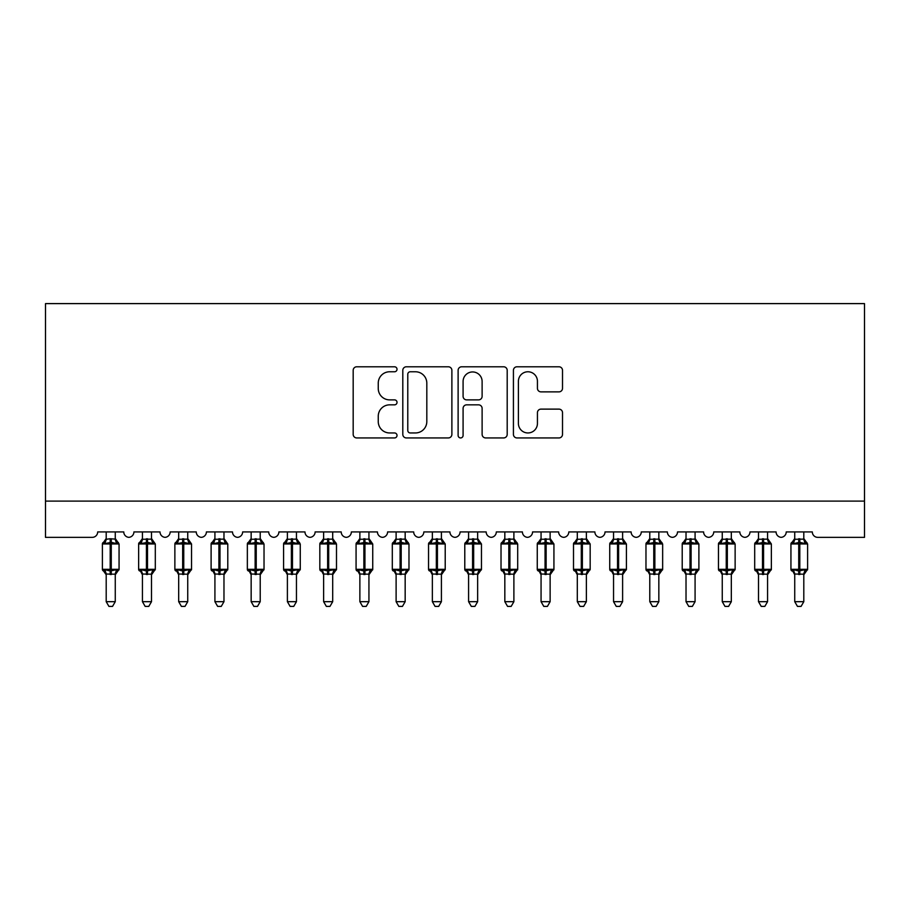 <?xml version="1.0" encoding="UTF-8"?>
<svg xmlns="http://www.w3.org/2000/svg" width="910" height="910" viewBox="0 0 910 910"><rect width="100%" height="100%" fill="white"/><g stroke="black" fill="none" stroke-linecap="round" stroke-linejoin="round"><path stroke-width="1.36" d="M397.022 369.278A2.491 2.491 0 0 0 394.53 366.787L356.731 366.787A3.56 3.56 0 0 0 353.182 370.347L353.182 434.377A3.56 3.56 0 0 0 356.731 437.938L394.53 437.938A2.491 2.491 0 0 0 397.022 435.446A2.491 2.491 0 0 0 394.53 432.955L389.639 432.955A11.386 11.386 0 0 1 378.253 421.569L378.253 416.234A11.386 11.386 0 0 1 389.639 404.848L394.53 404.848A2.491 2.491 0 0 0 397.022 402.368A2.491 2.491 0 0 0 394.53 399.877L389.639 399.877A11.386 11.386 0 0 1 378.253 388.49L378.253 383.155A11.386 11.386 0 0 1 389.639 371.769L394.53 371.769A2.491 2.491 0 0 0 397.022 369.278M558.956 391.869A3.56 3.56 0 0 0 562.516 388.308L562.516 370.347A3.56 3.56 0 0 0 558.956 366.787L516.982 366.787A3.56 3.56 0 0 0 513.422 370.347L513.422 434.377A3.56 3.56 0 0 0 516.982 437.938L558.956 437.938A3.56 3.56 0 0 0 562.516 434.377L562.516 412.674A3.56 3.56 0 0 0 558.956 409.125L540.995 409.125A3.56 3.56 0 0 0 537.435 412.674L537.435 423.434A9.521 9.521 0 0 1 527.925 432.955A9.521 9.521 0 0 1 518.404 423.434L518.404 381.29A9.521 9.521 0 0 1 527.925 371.769A9.521 9.521 0 0 1 537.435 381.29L537.435 388.308A3.56 3.56 0 0 0 540.995 391.869L558.956 391.869M864.5 501.114L864.5 303.61L45.5 303.61L45.5 537.355L92.251 537.355A5.437 5.437 0 0 0 97.688 531.918L123.771 531.918A5.437 5.437 0 0 0 128.845 537.344A5.437 5.437 0 0 0 133.918 531.918L160.012 531.918A5.437 5.437 0 0 0 165.085 537.344A5.437 5.437 0 0 0 170.159 531.918L196.253 531.918A5.437 5.437 0 0 0 201.326 537.344A5.437 5.437 0 0 0 206.399 531.918L232.494 531.918A5.437 5.437 0 0 0 237.567 537.344A5.437 5.437 0 0 0 242.64 531.918L268.734 531.918A5.437 5.437 0 0 0 273.808 537.344A5.437 5.437 0 0 0 278.881 531.918L304.975 531.918A5.437 5.437 0 0 0 310.048 537.344A5.437 5.437 0 0 0 315.122 531.918L341.204 531.918A5.437 5.437 0 0 0 346.278 537.344A5.437 5.437 0 0 0 351.351 531.918L377.445 531.918A5.437 5.437 0 0 0 382.518 537.344A5.437 5.437 0 0 0 387.592 531.918L413.686 531.918A5.437 5.437 0 0 0 418.759 537.344A5.437 5.437 0 0 0 423.832 531.918L449.927 531.918A5.437 5.437 0 0 0 455 537.344A5.437 5.437 0 0 0 460.073 531.918L486.167 531.918A5.437 5.437 0 0 0 491.241 537.344A5.437 5.437 0 0 0 496.314 531.918L522.408 531.918A5.437 5.437 0 0 0 527.481 537.344A5.437 5.437 0 0 0 532.555 531.918L558.649 531.918A5.437 5.437 0 0 0 563.722 537.344A5.437 5.437 0 0 0 568.795 531.918L594.878 531.918A5.437 5.437 0 0 0 599.952 537.344A5.437 5.437 0 0 0 605.025 531.918L631.119 531.918A5.437 5.437 0 0 0 636.192 537.344A5.437 5.437 0 0 0 641.266 531.918L667.36 531.918A5.437 5.437 0 0 0 672.433 537.344A5.437 5.437 0 0 0 677.506 531.918L703.601 531.918A5.437 5.437 0 0 0 708.674 537.344A5.437 5.437 0 0 0 713.747 531.918L739.841 531.918A5.437 5.437 0 0 0 744.915 537.344A5.437 5.437 0 0 0 749.988 531.918L776.082 531.918A5.437 5.437 0 0 0 781.155 537.344A5.437 5.437 0 0 0 786.229 531.918L812.312 531.918A5.437 5.437 0 0 0 817.749 537.355L864.5 537.355L864.5 501.114L45.5 501.114M451.883 370.347A3.56 3.56 0 0 0 448.334 366.787L406.361 366.787A3.56 3.56 0 0 0 402.8 370.347L402.8 434.377A3.56 3.56 0 0 0 406.361 437.938L448.334 437.938A3.56 3.56 0 0 0 451.883 434.377L451.883 370.347M461.666 366.787L503.639 366.787A3.56 3.56 0 0 1 507.2 370.347L507.2 434.377A3.56 3.56 0 0 1 503.639 437.938L485.678 437.938A3.56 3.56 0 0 1 482.118 434.377L482.118 408.408A3.56 3.56 0 0 0 478.569 404.848L466.648 404.848A3.56 3.56 0 0 0 463.088 408.408L463.088 435.446A2.491 2.491 0 0 1 460.608 437.938A2.491 2.491 0 0 1 458.117 435.446L458.117 370.347A3.56 3.56 0 0 1 461.666 366.787M410.274 371.769A2.491 2.491 0 0 0 407.782 374.26L407.782 430.464A2.491 2.491 0 0 0 410.274 432.955L415.426 432.955A11.386 11.386 0 0 0 426.813 421.569L426.813 383.155A11.386 11.386 0 0 0 415.426 371.769L410.274 371.769M482.118 381.461A9.521 9.521 0 0 0 472.608 371.951A9.521 9.521 0 0 0 463.088 381.461L463.088 396.316A3.56 3.56 0 0 0 466.648 399.877L478.569 399.877A3.56 3.56 0 0 0 482.118 396.316L482.118 381.461M115.263 531.918L115.263 539.13A3.981 3.799 180 0 0 117.356 542.451L116.571 543.611L111.27 542.337L104.889 543.611L103.581 542.269A1.809 1.809 0 0 0 102.398 543.964L102.398 569.33A1.809 1.809 0 0 0 103.581 571.036L104.889 569.683L110.19 570.968L116.571 569.683L117.356 570.854A3.981 3.799 -0 0 0 115.263 574.199L106.197 574.017L106.197 601.681L115.263 601.681L115.263 574.176M106.197 531.918L106.197 539.289L110.19 538.754L110.19 569.33L119.062 569.33L119.062 543.964L102.398 543.964L102.398 569.33L110.19 569.33L110.19 574.551M110.19 538.754L115.263 539.107M104.889 543.611L106.197 539.289M115.263 539.289L116.571 543.611M104.889 569.683L106.197 574.017M116.571 569.683L115.263 574.017M115.263 601.681L112.544 606.39L108.916 606.39L106.197 601.681M119.062 543.964L117.879 542.269A1.809 1.809 0 0 1 118.402 542.565M115.263 574.779L119.062 569.33A1.809 1.809 0 0 1 118.971 569.922M106.197 574.199L106.197 574.199A3.981 3.799 -0 0 0 104.104 570.854L104.104 570.854M151.504 531.918L151.504 539.107A3.981 3.799 180 0 0 153.597 542.451L152.812 543.611L147.511 542.337L141.13 543.611L139.821 542.269A1.809 1.809 0 0 0 138.638 543.964L138.638 569.33A1.809 1.809 0 0 0 139.821 571.036L138.638 569.33L155.303 569.33A1.809 1.809 0 0 1 155.201 569.922M142.438 574.199L142.438 574.199A3.981 3.799 -0 0 0 140.345 570.854L141.13 569.683L146.43 570.968L152.812 569.683L153.597 570.854A3.981 3.799 -0 0 0 151.504 574.199L142.438 574.017L142.438 601.681L151.504 601.681L151.504 574.176M187.733 531.918L187.733 539.107A3.981 3.799 180 0 0 189.826 542.451L189.052 543.611L183.752 542.337L177.359 543.611L176.062 542.269A1.809 1.809 0 0 0 174.868 543.964L174.868 569.33A1.809 1.809 0 0 0 176.062 571.036L174.868 569.33L191.544 569.33A1.809 1.809 0 0 1 191.441 569.922M178.679 574.199L178.679 574.199A3.981 3.799 -0 0 0 176.585 570.854L177.359 569.683L182.66 570.968L189.052 569.683L189.826 570.854A3.981 3.799 -0 0 0 187.733 574.199L178.679 574.017L178.679 601.681L187.733 601.681L187.733 574.176M223.974 531.918L223.974 539.107A3.981 3.799 180 0 0 226.067 542.451L225.293 543.611L219.993 542.337L213.6 543.611L212.303 542.269A1.809 1.809 0 0 0 211.109 543.964L211.109 569.33A1.809 1.809 0 0 0 212.303 571.036L211.109 569.33L227.784 569.33A1.809 1.809 0 0 1 227.682 569.922M214.919 574.199L214.919 574.199A3.981 3.799 -0 0 0 212.826 570.854L213.6 569.683L218.9 570.968L225.293 569.683L226.067 570.854A3.981 3.799 -0 0 0 223.974 574.199L214.919 574.017L214.919 601.681L223.974 601.681L223.974 574.176M260.214 531.918L260.214 539.107A3.981 3.799 180 0 0 262.308 542.451L261.534 543.611L256.233 542.337L249.84 543.611L248.544 542.269A1.809 1.809 0 0 0 247.349 543.964L247.349 569.33A1.809 1.809 0 0 0 248.544 571.036L247.349 569.33L264.025 569.33L264.025 543.964L262.831 542.269A1.809 1.809 0 0 1 263.354 542.565M260.214 574.779L264.025 569.33A1.809 1.809 0 0 1 263.923 569.922M251.16 574.199L251.16 574.199A3.981 3.799 -0 0 0 249.067 570.854L249.84 569.683L255.141 570.968L261.534 569.683L262.308 570.854A3.981 3.799 -0 0 0 260.214 574.199L251.149 574.017L251.16 601.681L260.214 601.681L260.214 574.176M142.438 574.779L140.345 570.854M151.504 574.779L155.303 569.33L155.303 543.964L138.638 543.964L142.438 538.527M142.438 531.918L142.438 539.289L151.504 539.13M141.13 543.611L142.438 539.289M151.504 539.289L152.812 543.611M141.13 569.683L142.438 574.017M152.812 569.683L151.504 574.017M151.504 601.681L148.774 606.39L145.156 606.39L142.438 601.681M178.679 574.779L176.585 570.854M187.733 574.779L191.544 569.33L191.544 543.964L174.868 543.964L178.679 538.527M178.679 531.918L178.679 539.289L187.733 539.13M177.359 543.611L178.679 539.289M187.744 539.289L189.052 543.611M177.359 569.683L178.679 574.017M189.052 569.683L187.744 574.017M187.733 601.681L185.014 606.39L181.397 606.39L178.679 601.681M214.919 574.779L212.826 570.854M223.974 574.779L227.784 569.33L227.784 543.964L211.109 543.964L214.919 538.527M214.919 531.918L214.919 539.289L223.974 539.13M213.6 543.611L214.919 539.289M223.985 539.289L225.293 543.611M213.6 569.683L214.919 574.017M225.293 569.683L223.985 574.017M223.974 601.681L221.255 606.39L217.638 606.39L214.919 601.681M251.16 574.779L249.067 570.854M251.16 531.918L251.149 539.289L260.214 539.13M249.84 543.611L251.149 539.289M260.214 539.289L261.534 543.611M249.84 569.683L251.149 574.017M261.534 569.683L260.214 574.017M260.214 601.681L257.496 606.39L253.879 606.39L251.16 601.681M296.455 531.918L296.455 539.107A3.981 3.799 180 0 0 298.548 542.451L297.775 543.611L292.474 542.337L286.081 543.611L284.784 542.269A1.809 1.809 0 0 0 283.59 543.964L283.59 569.33A1.809 1.809 0 0 0 284.784 571.036L283.59 569.33L300.254 569.33L300.254 543.964L299.072 542.269A1.809 1.809 0 0 1 299.595 542.565M296.455 574.779L300.254 569.33A1.809 1.809 0 0 1 300.163 569.922M287.389 574.199L287.389 574.199A3.981 3.799 -0 0 0 285.296 570.854L286.081 569.683L291.382 570.968L297.775 569.683L298.548 570.854A3.981 3.799 -0 0 0 296.455 574.199L287.389 574.017L287.389 601.681L296.455 601.681L296.455 574.176M287.389 574.779L285.296 570.854M287.389 531.918L287.389 539.289L296.455 539.13M286.081 543.611L287.389 539.289M296.455 539.289L297.775 543.611M286.081 569.683L287.389 574.017M297.775 569.683L296.455 574.017M296.455 601.681L293.737 606.39L290.119 606.39L287.389 601.681M332.696 531.918L332.696 539.107A3.981 3.799 180 0 0 334.789 542.451L334.004 543.611L328.703 542.337L322.322 543.611L321.014 542.269A1.809 1.809 0 0 0 319.831 543.964L319.831 569.33A1.809 1.809 0 0 0 321.014 571.036L319.831 569.33L336.495 569.33L336.495 543.964L335.312 542.269A1.809 1.809 0 0 1 335.836 542.565M332.696 574.779L336.495 569.33A1.809 1.809 0 0 1 336.404 569.922M323.63 574.199L323.63 574.199A3.981 3.799 -0 0 0 321.537 570.854L322.322 569.683L327.623 570.968L334.004 569.683L334.789 570.854A3.981 3.799 -0 0 0 332.696 574.199L323.63 574.017L323.63 601.681L332.696 601.681L332.696 574.176M323.63 574.779L321.537 570.854M323.63 531.918L323.63 539.289L332.696 539.13M322.322 543.611L323.63 539.289M332.696 539.289L334.004 543.611M322.322 569.683L323.63 574.017M334.004 569.683L332.696 574.017M332.696 601.681L329.977 606.39L326.349 606.39L323.63 601.681M368.937 531.918L368.937 539.107A3.981 3.799 180 0 0 371.03 542.451L370.245 543.611L364.944 542.337L358.563 543.611L357.255 542.269A1.809 1.809 0 0 0 356.072 543.964L356.072 569.33A1.809 1.809 0 0 0 357.255 571.036L356.072 569.33L372.736 569.33A1.809 1.809 0 0 1 372.634 569.922M359.871 574.199L359.871 574.199A3.981 3.799 -0 0 0 357.778 570.854L358.563 569.683L363.863 570.968L370.245 569.683L371.03 570.854A3.981 3.799 -0 0 0 368.937 574.199L359.871 574.017L359.871 601.681L368.937 601.681L368.937 574.176M359.871 574.779L357.778 570.854M368.937 574.779L372.736 569.33L372.736 543.964L356.072 543.964L359.871 538.527M359.871 531.918L359.871 539.289L368.937 539.13M358.563 543.611L359.871 539.289M368.937 539.289L370.245 543.611M358.563 569.683L359.871 574.017M370.245 569.683L368.937 574.017M368.937 601.681L366.218 606.39L362.589 606.39L359.871 601.681M405.166 531.918L405.166 539.107A3.981 3.799 180 0 0 407.271 542.451L406.486 543.611L401.185 542.337L394.792 543.611L393.495 542.269A1.809 1.809 0 0 0 392.301 543.964L392.301 569.33A1.809 1.809 0 0 0 393.495 571.036L392.301 569.33L408.977 569.33L408.977 543.964L407.782 542.269A1.809 1.809 0 0 1 408.306 542.565M405.166 574.779L408.977 569.33A1.809 1.809 0 0 1 408.874 569.922M396.112 574.199L396.112 574.199A3.981 3.799 -0 0 0 394.019 570.854L394.792 569.683L400.093 570.968L406.486 569.683L407.271 570.854A3.981 3.799 -0 0 0 405.166 574.199L396.112 574.017L396.112 601.681L405.166 601.681L405.166 574.176M396.112 574.779L394.019 570.854M396.112 531.918L396.112 539.289L405.166 539.13M394.792 543.611L396.112 539.289M405.177 539.289L406.486 543.611M394.792 569.683L396.112 574.017M406.486 569.683L405.177 574.017M405.166 601.681L402.447 606.39L398.83 606.39L396.112 601.681M441.407 531.918L441.407 539.107A3.981 3.799 180 0 0 443.5 542.451L442.726 543.611L437.426 542.337L431.033 543.611L429.736 542.269A1.809 1.809 0 0 0 428.542 543.964L428.542 569.33A1.809 1.809 0 0 0 429.736 571.036L428.542 569.33L445.217 569.33A1.809 1.809 0 0 1 445.115 569.922M432.352 574.199L432.352 574.199A3.981 3.799 -0 0 0 430.259 570.854L431.033 569.683L436.334 570.968L442.726 569.683L443.5 570.854A3.981 3.799 -0 0 0 441.407 574.199L432.352 574.017L432.352 601.681L441.407 601.681L441.407 574.176M432.352 574.779L430.259 570.854M441.407 574.779L445.217 569.33L445.217 543.964L428.542 543.964L432.352 538.527M432.352 531.918L432.352 539.289L441.407 539.13M431.033 543.611L432.352 539.289M441.418 539.289L442.726 543.611M431.033 569.683L432.352 574.017M442.726 569.683L441.418 574.017M441.407 601.681L438.688 606.39L435.071 606.39L432.352 601.681M477.648 531.918L477.648 539.107A3.981 3.799 180 0 0 479.741 542.451L478.967 543.611L473.666 542.337L467.274 543.611L465.977 542.269A1.809 1.809 0 0 0 464.783 543.964L464.783 569.33A1.809 1.809 0 0 0 465.977 571.036L464.783 569.33L481.458 569.33A1.809 1.809 0 0 1 481.356 569.922M468.593 574.199L468.593 574.199A3.981 3.799 -0 0 0 466.5 570.854L467.274 569.683L472.574 570.968L478.967 569.683L479.741 570.854A3.981 3.799 -0 0 0 477.648 574.199L468.582 574.017L468.593 601.681L477.648 601.681L477.648 574.176M468.593 574.779L466.5 570.854M477.648 574.779L481.458 569.33L481.458 543.964L464.783 543.964L468.593 538.527M468.593 531.918L468.582 539.289L477.648 539.13M467.274 543.611L468.582 539.289M477.648 539.289L478.967 543.611M467.274 569.683L468.582 574.017M478.967 569.683L477.648 574.017M477.648 601.681L474.929 606.39L471.312 606.39L468.593 601.681M513.888 531.918L513.888 539.107A3.981 3.799 180 0 0 515.981 542.451L515.208 543.611L509.907 542.337L503.514 543.611L502.218 542.269A1.809 1.809 0 0 0 501.023 543.964L501.023 569.33A1.809 1.809 0 0 0 502.218 571.036L501.023 569.33L517.699 569.33L517.699 543.964L516.505 542.269A1.809 1.809 0 0 1 517.028 542.565M513.888 574.779L517.699 569.33A1.809 1.809 0 0 1 517.597 569.922M504.834 574.199L504.834 574.199A3.981 3.799 -0 0 0 502.729 570.854L503.514 569.683L508.815 570.968L515.208 569.683L515.981 570.854A3.981 3.799 -0 0 0 513.888 574.199L504.822 574.017L504.834 601.681L513.888 601.681L513.888 574.176M504.834 574.779L502.729 570.854M504.834 531.918L504.822 539.289L513.888 539.13M503.514 543.611L504.822 539.289M513.888 539.289L515.208 543.611M503.514 569.683L504.822 574.017M515.208 569.683L513.888 574.017M513.888 601.681L511.17 606.39L507.552 606.39L504.834 601.681M550.129 531.918L550.129 539.107A3.981 3.799 180 0 0 552.222 542.451L551.437 543.611L546.136 542.337L539.755 543.611L538.447 542.269A1.809 1.809 0 0 0 537.264 543.964L537.264 569.33A1.809 1.809 0 0 0 538.447 571.036L537.264 569.33L553.928 569.33A1.809 1.809 0 0 1 553.837 569.922M541.063 574.199L541.063 574.199A3.981 3.799 -0 0 0 538.97 570.854L539.755 569.683L545.056 570.968L551.437 569.683L552.222 570.854A3.981 3.799 -0 0 0 550.129 574.199L541.063 574.017L541.063 601.681L550.129 601.681L550.129 574.176M541.063 574.779L538.97 570.854M550.129 574.779L553.928 569.33L553.928 543.964L537.264 543.964L541.063 538.527M541.063 531.918L541.063 539.289L550.129 539.13M539.755 543.611L541.063 539.289M550.129 539.289L551.437 543.611M539.755 569.683L541.063 574.017M551.437 569.683L550.129 574.017M550.129 601.681L547.41 606.39L543.782 606.39L541.063 601.681M586.37 531.918L586.37 539.107A3.981 3.799 180 0 0 588.463 542.451L587.678 543.611L582.377 542.337L575.996 543.611L574.688 542.269A1.809 1.809 0 0 0 573.505 543.964L573.505 569.33A1.809 1.809 0 0 0 574.688 571.036L573.505 569.33L590.169 569.33A1.809 1.809 0 0 1 590.067 569.922M577.304 574.199L577.304 574.199A3.981 3.799 -0 0 0 575.211 570.854L575.996 569.683L581.297 570.968L587.678 569.683L588.463 570.854A3.981 3.799 -0 0 0 586.37 574.199L577.304 574.017L577.304 601.681L586.37 601.681L586.37 574.176M577.304 574.779L575.211 570.854M586.37 574.779L590.169 569.33L590.169 543.964L573.505 543.964L577.304 538.527M577.304 531.918L577.304 539.289L586.37 539.13M575.996 543.611L577.304 539.289M586.37 539.289L587.678 543.611M575.996 569.683L577.304 574.017M587.678 569.683L586.37 574.017M586.37 601.681L583.651 606.39L580.023 606.39L577.304 601.681M622.611 531.918L622.611 539.107A3.981 3.799 180 0 0 624.704 542.451L623.919 543.611L618.618 542.337L612.225 543.611L610.928 542.269A1.809 1.809 0 0 0 609.745 543.964L609.745 569.33A1.809 1.809 0 0 0 610.928 571.036L609.745 569.33L626.41 569.33A1.809 1.809 0 0 1 626.308 569.922M613.545 574.199L613.545 574.199A3.981 3.799 -0 0 0 611.452 570.854L612.225 569.683L617.526 570.968L623.919 569.683L624.704 570.854A3.981 3.799 -0 0 0 622.611 574.199L613.545 574.017L613.545 601.681L622.611 601.681L622.611 574.176M613.545 574.779L611.452 570.854M622.611 574.779L626.41 569.33L626.41 543.964L609.745 543.964L613.545 538.527M613.545 531.918L613.545 539.289L622.611 539.13M612.225 543.611L613.545 539.289M622.611 539.289L623.919 543.611M612.225 569.683L613.545 574.017M623.919 569.683L622.611 574.017M622.611 601.681L619.881 606.39L616.263 606.39L613.545 601.681M658.84 531.918L658.84 539.107A3.981 3.799 180 0 0 660.933 542.451L660.159 543.611L654.859 542.337L648.466 543.611L647.169 542.269A1.809 1.809 0 0 0 645.975 543.964L645.975 569.33A1.809 1.809 0 0 0 647.169 571.036L645.975 569.33L662.651 569.33L662.651 543.964L661.456 542.269A1.809 1.809 0 0 1 661.98 542.565M658.84 574.779L662.651 569.33A1.809 1.809 0 0 1 662.548 569.922M649.785 574.199L649.785 574.199A3.981 3.799 -0 0 0 647.692 570.854L648.466 569.683L653.767 570.968L660.159 569.683L660.933 570.854A3.981 3.799 -0 0 0 658.84 574.199L649.785 574.017L649.785 601.681L658.84 601.681L658.84 574.176M649.785 574.779L647.692 570.854M649.785 531.918L649.785 539.289L658.84 539.13M648.466 543.611L649.785 539.289M658.851 539.289L660.159 543.611M648.466 569.683L649.785 574.017M660.159 569.683L658.851 574.017M658.84 601.681L656.121 606.39L652.504 606.39L649.785 601.681M695.081 531.918L695.081 539.107A3.981 3.799 180 0 0 697.174 542.451L696.4 543.611L691.099 542.337L684.707 543.611L683.41 542.269A1.809 1.809 0 0 0 682.216 543.964L682.216 569.33A1.809 1.809 0 0 0 683.41 571.036L682.216 569.33L698.891 569.33A1.809 1.809 0 0 1 698.789 569.922M686.026 574.199L686.026 574.199A3.981 3.799 -0 0 0 683.933 570.854L684.707 569.683L690.008 570.968L696.4 569.683L697.174 570.854A3.981 3.799 -0 0 0 695.081 574.199L686.015 574.017L686.026 601.681L695.081 601.681L695.081 574.176M686.026 574.779L683.933 570.854M695.081 574.779L698.891 569.33L698.891 543.964L682.216 543.964L686.026 538.527M686.026 531.918L686.015 539.289L695.081 539.13M684.707 543.611L686.015 539.289M695.081 539.289L696.4 543.611M684.707 569.683L686.015 574.017M696.4 569.683L695.081 574.017M695.081 601.681L692.362 606.39L688.745 606.39L686.026 601.681M731.321 531.918L731.321 539.107A3.981 3.799 180 0 0 733.414 542.451L732.641 543.611L727.34 542.337L720.947 543.611L719.651 542.269A1.809 1.809 0 0 0 718.456 543.964L718.456 569.33A1.809 1.809 0 0 0 719.651 571.036L718.456 569.33L735.132 569.33L735.132 543.964L733.938 542.269A1.809 1.809 0 0 1 734.461 542.565M731.321 574.779L735.132 569.33A1.809 1.809 0 0 1 735.03 569.922M722.267 574.199L722.267 574.199A3.981 3.799 -0 0 0 720.174 570.854L720.947 569.683L726.248 570.968L732.641 569.683L733.414 570.854A3.981 3.799 -0 0 0 731.321 574.199L722.256 574.017L722.267 601.681L731.321 601.681L731.321 574.176M722.267 574.779L720.174 570.854M722.267 531.918L722.256 539.289L731.321 539.13M720.947 543.611L722.256 539.289M731.321 539.289L732.641 543.611M720.947 569.683L722.256 574.017M732.641 569.683L731.321 574.017M731.321 601.681L728.603 606.39L724.986 606.39L722.267 601.681M767.562 531.918L767.562 539.107A3.981 3.799 180 0 0 769.655 542.451L768.87 543.611L763.57 542.337L757.188 543.611L755.88 542.269A1.809 1.809 0 0 0 754.697 543.964L754.697 569.33A1.809 1.809 0 0 0 755.88 571.036L754.697 569.33L771.361 569.33A1.809 1.809 0 0 1 771.27 569.922M758.496 574.199L758.496 574.199A3.981 3.799 -0 0 0 756.403 570.854L757.188 569.683L762.489 570.968L768.87 569.683L769.655 570.854A3.981 3.799 -0 0 0 767.562 574.199L758.496 574.017L758.496 601.681L767.562 601.681L767.562 574.176M758.496 574.779L756.403 570.854M767.562 574.779L771.361 569.33L771.361 543.964L754.697 543.964L758.496 538.527M758.496 531.918L758.496 539.289L767.562 539.13M757.188 543.611L758.496 539.289M767.562 539.289L768.87 543.611M757.188 569.683L758.496 574.017M768.87 569.683L767.562 574.017M767.562 601.681L764.844 606.39L761.226 606.39L758.496 601.681M803.803 531.918L803.803 539.107A3.981 3.799 180 0 0 805.896 542.451L805.111 543.611L799.81 542.337L793.429 543.611L792.121 542.269A1.809 1.809 0 0 0 790.938 543.964L790.938 569.33A1.809 1.809 0 0 0 792.121 571.036L790.938 569.33L807.602 569.33L807.602 543.964L806.419 542.269A1.809 1.809 0 0 1 806.942 542.565M803.803 574.779L807.602 569.33A1.809 1.809 0 0 1 807.5 569.922M794.737 574.199L794.737 574.199A3.981 3.799 -0 0 0 792.644 570.854L793.429 569.683L798.73 570.968L805.111 569.683L805.896 570.854A3.981 3.799 -0 0 0 803.803 574.199L794.737 574.017L794.737 601.681L803.803 601.681L803.803 574.176M794.737 574.779L792.644 570.854M794.737 531.918L794.737 539.289L803.803 539.13M793.429 543.611L794.737 539.289M803.803 539.289L805.111 543.611M793.429 569.683L794.737 574.017M805.111 569.683L803.803 574.017M803.803 601.681L801.084 606.39L797.456 606.39L794.737 601.681M111.27 574.551L111.27 538.754M104.104 542.451A3.981 3.799 180 0 0 106.197 539.107M146.43 538.754L146.43 574.551M147.511 574.551L147.511 538.754M140.345 542.451A3.981 3.799 180 0 0 142.438 539.107M182.66 538.754L182.66 574.551M183.752 574.551L183.752 538.754M176.585 542.451A3.981 3.799 180 0 0 178.679 539.107M218.9 538.754L218.9 574.551M219.993 574.551L219.993 538.754M212.826 542.451A3.981 3.799 180 0 0 214.919 539.107M255.141 538.754L255.141 543.964L247.349 543.964L251.16 538.527M264.025 543.964L255.141 543.964L255.141 574.551M256.233 574.551L256.233 538.754M249.067 542.451A3.981 3.799 180 0 0 251.16 539.107M291.382 538.754L291.382 543.964L283.59 543.964L287.389 538.527M300.254 543.964L291.382 543.964L291.382 574.551M292.474 574.551L292.474 538.754M285.296 542.451A3.981 3.799 180 0 0 287.389 539.107M327.623 538.754L327.623 543.964L319.831 543.964L323.63 538.527M336.495 543.964L327.623 543.964L327.623 574.551M328.703 574.551L328.703 538.754M321.537 542.451A3.981 3.799 180 0 0 323.63 539.107M363.863 538.754L363.863 574.551M364.944 574.551L364.944 538.754M357.778 542.451A3.981 3.799 180 0 0 359.871 539.107M400.093 538.754L400.093 543.964L392.301 543.964L396.112 538.527M408.977 543.964L400.093 543.964L400.093 574.551M401.185 574.551L401.185 538.754M394.019 542.451A3.981 3.799 180 0 0 396.112 539.107M436.334 538.754L436.334 574.551M437.426 574.551L437.426 538.754M430.259 542.451A3.981 3.799 180 0 0 432.352 539.107M472.574 538.754L472.574 574.551M473.666 574.551L473.666 538.754M466.5 542.451A3.981 3.799 180 0 0 468.593 539.107M508.815 538.754L508.815 543.964L501.023 543.964L504.834 538.527M517.699 543.964L508.815 543.964L508.815 574.551M509.907 574.551L509.907 538.754M502.729 542.451A3.981 3.799 180 0 0 504.834 539.107M545.056 538.754L545.056 574.551M546.136 574.551L546.136 538.754M538.97 542.451A3.981 3.799 180 0 0 541.063 539.107M581.297 538.754L581.297 574.551M582.377 574.551L582.377 538.754M575.211 542.451A3.981 3.799 180 0 0 577.304 539.107M617.526 538.754L617.526 574.551M618.618 574.551L618.618 538.754M611.452 542.451A3.981 3.799 180 0 0 613.545 539.107M653.767 538.754L653.767 543.964L645.975 543.964L649.785 538.527M662.651 543.964L653.767 543.964L653.767 574.551M654.859 574.551L654.859 538.754M647.692 542.451A3.981 3.799 180 0 0 649.785 539.107M690.008 538.754L690.008 574.551M691.099 574.551L691.099 538.754M683.933 542.451A3.981 3.799 180 0 0 686.026 539.107M726.248 538.754L726.248 543.964L718.456 543.964L722.267 538.527M735.132 543.964L726.248 543.964L726.248 574.551M727.34 574.551L727.34 538.754M720.174 542.451A3.981 3.799 180 0 0 722.267 539.107M762.489 538.754L762.489 574.551M763.57 574.551L763.57 538.754M756.403 542.451A3.981 3.799 180 0 0 758.496 539.107M798.73 538.754L798.73 543.964L790.938 543.964L794.737 538.527M807.602 543.964L798.73 543.964L798.73 574.551M799.81 574.551L799.81 538.754M792.644 542.451A3.981 3.799 180 0 0 794.737 539.107M102.398 543.964L106.197 538.527M117.879 542.269L115.263 538.527M102.398 569.33L106.197 574.779M138.638 569.33L138.638 543.964M151.504 538.527L155.303 543.964M174.868 569.33L174.868 543.964M187.733 538.527L191.544 543.964M211.109 569.33L211.109 543.964M223.974 538.527L227.784 543.964M247.349 569.33L247.349 543.964M262.831 542.269L260.214 538.527M283.59 569.33L283.59 543.964M299.072 542.269L296.455 538.527M319.831 569.33L319.831 543.964M335.312 542.269L332.696 538.527M356.072 569.33L356.072 543.964M368.937 538.527L372.736 543.964M392.301 569.33L392.301 543.964M407.782 542.269L405.166 538.527M428.542 569.33L428.542 543.964M441.407 538.527L445.217 543.964M464.783 569.33L464.783 543.964M477.648 538.527L481.458 543.964M501.023 569.33L501.023 543.964M516.505 542.269L513.888 538.527M537.264 569.33L537.264 543.964M550.129 538.527L553.928 543.964M573.505 569.33L573.505 543.964M586.37 538.527L590.169 543.964M609.745 569.33L609.745 543.964M622.611 538.527L626.41 543.964M645.975 569.33L645.975 543.964M661.456 542.269L658.84 538.527M682.216 569.33L682.216 543.964M695.081 538.527L698.891 543.964M718.456 569.33L718.456 543.964M733.938 542.269L731.321 538.527M754.697 569.33L754.697 543.964M767.562 538.527L771.361 543.964M790.938 569.33L790.938 543.964M806.419 542.269L803.803 538.527"/></g></svg>
